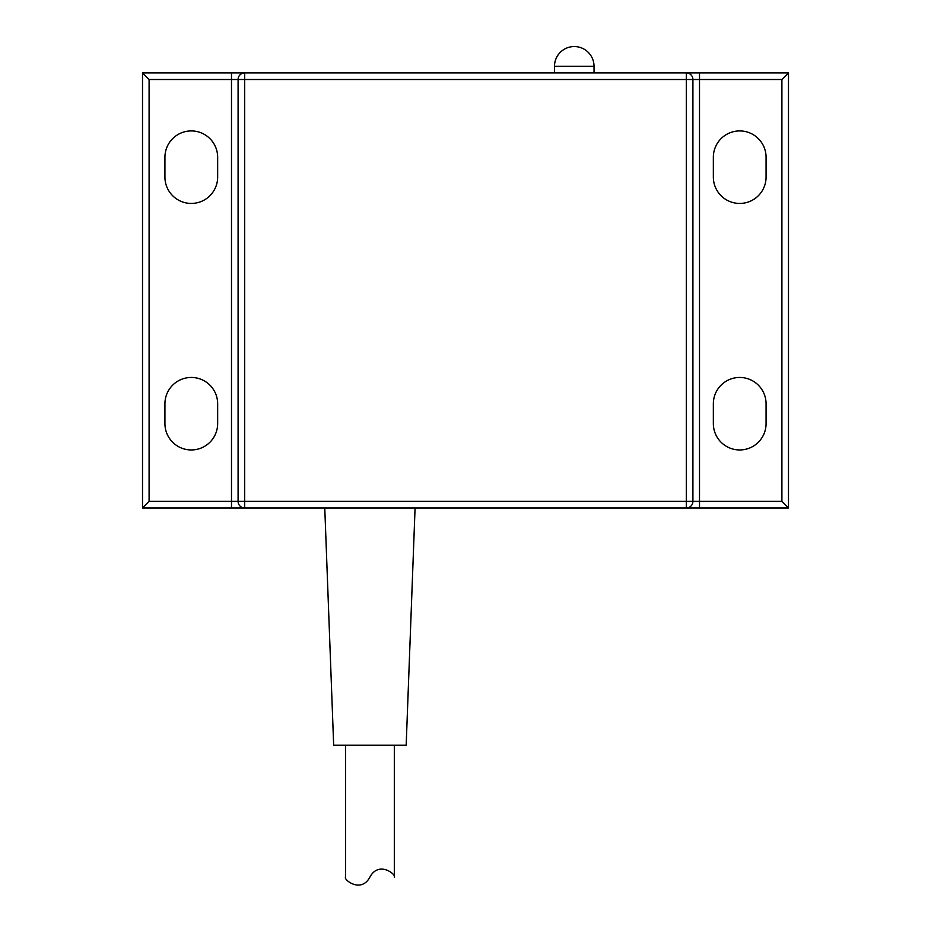 <?xml version="1.0" encoding="UTF-8"?>
<svg xmlns="http://www.w3.org/2000/svg" width="931" height="931" viewBox="0 0 931 931"><rect width="100%" height="100%" fill="white"/><g stroke="black" fill="none" stroke-linecap="round" stroke-linejoin="round"><path stroke-width="1.4" d="M369.921 877.095C378.836 860.36 396.525 874.733 394.313 877.095C396.525 874.733 378.836 860.36 369.921 877.095C361.007 893.818 343.318 879.446 345.529 877.095L345.529 745.254M554.492 66.322A19.772 19.772 0 0 1 574.264 46.55A19.772 19.772 0 0 1 594.036 66.322L554.492 66.322L554.492 72.921M324.768 507.965L333.67 745.254L406.172 745.254L415.075 507.965M142.513 72.921L142.513 507.965L244.678 507.965L244.678 501.367L238.092 501.367A6.587 6.587 0 0 0 244.678 507.965L686.322 507.965A6.587 6.587 0 0 0 692.908 501.367L686.322 501.367L686.322 507.965L788.487 507.965L788.487 72.921L686.322 72.921L686.322 79.507L692.908 79.507A6.587 6.587 0 0 0 686.322 72.921L142.513 72.921L149.1 79.507L244.678 79.507L244.678 72.921A6.587 6.587 0 0 0 238.092 79.507L238.092 501.367L149.1 501.367L149.1 79.507M686.322 507.965A6.587 6.587 0 0 0 692.908 501.367L692.908 79.507L781.9 79.507L788.487 72.921M781.9 79.507L781.9 501.367L788.487 507.965M142.513 507.965L149.1 501.367M766.073 423.593A26.371 26.371 0 0 1 739.714 449.952A26.371 26.371 0 0 1 713.344 423.593L713.344 403.81A26.371 26.371 0 0 1 739.714 377.451A26.371 26.371 0 0 1 766.073 403.81L766.073 423.593M766.073 177.065A26.371 26.371 0 0 1 739.714 203.435A26.371 26.371 0 0 1 713.344 177.065L713.344 157.292A26.371 26.371 0 0 1 739.714 130.922A26.371 26.371 0 0 1 766.073 157.292L766.073 177.065M217.656 423.593A26.371 26.371 0 0 1 191.286 449.952A26.371 26.371 0 0 1 164.927 423.593L164.927 403.81A26.371 26.371 0 0 1 191.286 377.451A26.371 26.371 0 0 1 217.656 403.81L217.656 423.593M164.927 177.065L164.927 157.292A26.371 26.371 0 0 1 191.286 130.922A26.371 26.371 0 0 1 217.656 157.292L217.656 177.065A26.371 26.371 0 0 1 191.286 203.435A26.371 26.371 0 0 1 164.927 177.065M231.493 507.965L231.493 72.921M781.9 501.367L699.507 501.367L699.507 507.965M699.507 72.921L699.507 501.367L692.908 501.367M244.678 501.367L244.678 79.507L686.322 79.507L686.322 501.367L244.678 501.367M394.313 745.254L394.313 877.095M594.036 66.322L594.036 72.921"/></g></svg>

